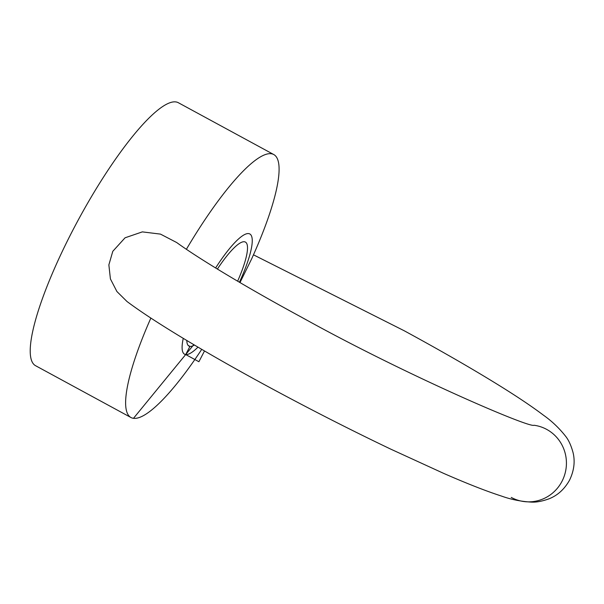 <?xml version="1.0" encoding="UTF-8"?>
<svg xmlns="http://www.w3.org/2000/svg" width="604" height="604" viewBox="0 0 604 604"><rect width="100%" height="100%" fill="white"/><g stroke="black" fill="none" stroke-linecap="round" stroke-linejoin="round"><path stroke-width="0.91" d="M253.469 254.82L404.121 330.713C438.345 349.316 468.402 366.553 494.299 382.438C514.872 395.054 531.263 405.971 543.472 415.205C551.709 421.011 559.032 427.957 565.435 436.035C568.613 439.939 571.18 445.571 573.143 452.932C575.197 461.803 574.004 470.878 569.557 480.157C564.506 489.112 557.756 495.295 549.308 498.708C542.158 501.32 536.073 502.445 531.059 502.083C520.761 501.471 510.878 499.455 501.388 496.035C486.265 491.15 467.066 483.615 443.804 473.445L390.705 449.112C349.444 429.399 307.481 407.972 264.809 384.831C222.113 361.615 186.394 340.83 157.644 322.461C145.541 314.714 135.319 307.723 126.983 301.494L116.912 291.528L110.411 278.92L108.863 264.877L112.789 251.317L125.066 237.795L142.34 231.883L160.468 234.11L176.67 242.521C199.32 258.98 247.179 287.761 301.532 317.213C402.981 373.748 529.821 428.402 534.011 425.261M239.984 282.574L251.596 258.988A149.618 32.004 118.5 0 0 273.763 154.541L178.354 102.725A149.618 32.004 118.5 0 0 175.809 101.917A149.618 32.004 118.5 0 0 75.923 224.333A149.618 32.004 118.5 0 0 35.538 365.684L130.947 417.507A149.618 32.004 118.5 0 0 133.492 418.315A149.618 32.004 118.5 0 0 201.744 349.346M273.763 154.541A149.618 32.004 118.5 0 0 271.219 153.733A149.618 32.004 118.5 0 0 186.387 249.286M186.832 340.513A59.162 12.654 118.5 0 0 188.939 346.062A59.162 12.654 118.5 0 0 189.943 346.386L185.692 354.548A68.395 14.632 -61.5 0 1 184.53 354.178A68.395 14.632 -61.5 0 1 183.261 338.361A68.395 14.632 118.5 0 0 184.53 354.178A68.395 14.632 118.5 0 0 185.692 354.548A68.395 14.632 118.5 0 0 197.984 347.141A68.395 14.632 -61.5 0 1 185.692 354.548L198.905 361.721L204.507 350.962M215.605 267.972A68.395 14.632 -61.5 0 1 248.659 233.597A68.395 14.632 -61.5 0 1 249.822 233.967A68.395 14.632 -61.5 0 1 239.441 282.249A68.395 14.632 118.5 0 0 249.822 233.967A68.395 14.632 118.5 0 0 248.659 233.597A68.395 14.632 118.5 0 0 215.605 267.972M150.872 318.066A149.618 32.004 118.5 0 0 130.947 417.507M188.123 345.397L189.943 346.386A59.162 12.654 118.5 0 0 194.397 345.02M237.629 281.185A59.162 12.654 118.5 0 0 245.413 242.083A59.162 12.654 118.5 0 0 244.409 241.759A59.162 12.654 118.5 0 0 217.395 269.067M193.786 344.658L133.492 418.315M511.248 497.417A38.475 37.456 -82.5 0 0 564.604 475.001A38.475 37.456 -82.5 0 0 533.981 425.254"/></g></svg>
